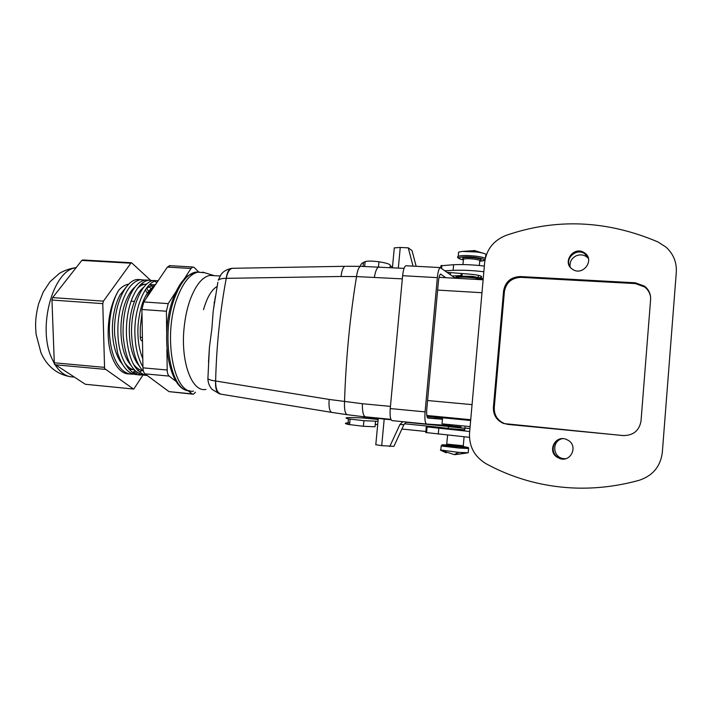 <?xml version="1.0" encoding="UTF-8"?>
<svg xmlns="http://www.w3.org/2000/svg" width="712" height="712" viewBox="0 0 712 712"><rect width="100%" height="100%" fill="white"/><g stroke="black" fill="none" stroke-linecap="round" stroke-linejoin="round"><path stroke-width="1.07" d="M142.907 375.153L133.785 389.063L85.333 384.275L133.544 389.037M85.333 384.275L54.334 363.992L51.958 300.046L52.635 297.607L81.8 260.423L130.875 263.209L131.551 262.737L150.383 280.11M82.814 259.987L81.8 260.423M169.945 265.692L167.373 267.107L143.78 301.95L141.91 309.48L142.961 367.837C143.067 370.801 143.762 372.812 145.034 373.871L169.02 391.636L192.151 393.878L187.719 390.452M176.362 381.659L169.171 376.087C167.943 375.028 167.284 372.999 167.195 370.017L166.911 349.227M192.151 393.878L193.326 394.226L195.533 392.232M169.305 265.647L192.881 266.991L194.492 267.668L198.47 271.886M192.881 266.991L191.021 268.46L184.079 279.166M143.78 301.95L168.219 303.632L176.318 291.146M168.219 303.632L166.403 311.233L166.688 332.655M169.02 391.636L192.649 394.154M152.404 287.514C144.75 293.825 139.979 306.213 138.101 324.672C137.3 337.942 138.867 349.289 142.792 358.706M128.828 284.115C125.365 284.658 122.072 286.616 118.931 289.98C112.799 299.013 108.402 318.86 109.523 334.791C110.823 352.031 115.326 363.992 123.025 370.667C126.46 373.337 129.94 374.476 133.456 374.094L130.314 373.809C119.046 375.58 108.651 358.269 108.162 334.676C107.993 316.733 111.588 301.826 118.931 289.98M142.258 370.187L141.813 370.534M141.635 370.667L139.49 372.073M137.772 372.946L135.129 373.818M141.661 374.841L141.608 374.85C130.251 376.719 118.886 359.133 117.987 335.468C117.489 325.607 118.397 316.092 120.72 306.917C125.365 290.541 131.942 281.462 140.469 279.691L144.954 280.092M126.487 336.153C125.944 322.385 127.733 310.067 131.845 299.182C136.473 287.675 142.097 281.347 148.719 280.199L153.196 280.617M154.78 281.285L156.863 282.628M147.42 375.633C135.618 373.204 128.641 360.05 126.496 336.153M142.943 366.876C138.297 358.919 135.663 348.898 135.049 336.838C133.082 309.925 145.248 281.151 157.014 280.715L158.224 280.617M143.797 287.167C135.511 293.38 128.658 313.093 129.362 332.851C129.682 344.964 132.156 354.887 136.784 362.639L139.436 366.235M154.388 285.307L153.053 284.827M152.982 284.809L149.68 284.551M130.848 365.194L128.409 361.892C118.86 347.394 118.664 316.991 126.576 299.343C129.103 293.575 131.987 289.401 135.227 286.829M151.078 288.645L148.87 286.447M126.665 286.527L120.177 294.724C114.57 304.7 111.472 321.112 112.603 334.987C113.324 345.427 115.816 354.158 120.079 361.153L122.33 364.206M128.908 369.101L134.283 369.875M141.982 313.102L140.282 327.413L140.3 337.265C140.46 339.695 141.145 340.941 142.364 340.986L142.48 341.003M131.951 373.533L130.599 373.773L131.48 373.319M132.779 372.527L135.093 370.721M146.521 288.253L148.683 291.297M138.066 370.187L137.585 370.231M134.39 369.991C130.901 369.288 127.635 366.849 124.582 362.693M150.73 285.476L152.84 286.989M137.532 288.307C140.077 285.877 142.525 284.542 144.865 284.293L146.556 284.222M142.774 370.774C139.16 369.982 135.956 367.641 133.153 363.761M146.165 288.582L153.133 284.818L154.976 284.747M146.369 298.123C149.369 291.208 152.59 286.447 156.044 283.839M143.566 371.593C136.775 364.553 132.824 352.876 131.711 336.571C129.815 309.008 142.089 280.973 153.783 280.519L158.055 280.866M145.746 375.375C133.108 374.218 125.579 361.055 123.176 335.886C122.624 322.162 124.413 309.853 128.543 298.96C133.206 287.443 138.858 281.124 145.506 280.003L149.066 280.154M140.13 374.272L138.431 374.557C129.522 375.233 122.597 368.104 117.649 353.161L114.685 335.201C112.914 306.649 125.294 280.199 137.274 279.496L140.86 279.647M138.6 370.32L138.048 370.721M136.304 371.824L133.616 373.052M147.331 293.175L145.257 289.909M133.358 388.948L104.584 368.585L102.777 303.623L103.427 301.149L130.875 263.209M204.575 272.696L197.66 272.18C190.024 274.165 183.393 282.272 177.76 296.521C162.265 334.596 173.479 395.16 193.504 391.137M427.44 417.722L442.446 419.083M435.255 417.179L434.276 418.291M205.919 389.393C191.92 392.659 180.189 361.447 184.221 326.71C185.325 316.511 187.398 307.264 190.433 298.978C196.005 284.649 202.537 276.79 210.022 275.402L214.357 275.66M445.837 277.707L440.586 274.084C439.598 274.725 438.868 277.244 438.405 281.632L426.791 408.946C426.417 414.393 426.791 417.428 427.903 418.06L442.437 419.243M217.845 282.326L213.164 311.402L211.865 328.81L209.435 347.153L208.491 362.328M213.173 311.402L215.362 296.557M454.932 277.938L440.247 267.57C438.93 268.433 437.96 271.788 437.337 277.644L425.082 411.883L390.238 408.555L402.627 275.704C403.268 269.91 404.336 266.591 405.822 265.754L406.338 265.781M447.999 425.438L426.559 424.041C425.073 423.186 424.575 419.137 425.082 411.883M219.75 393.887L220.96 394.163M207.931 377.431L207.904 378.677C208.865 379.683 211.437 380.457 215.629 381C215.131 388.61 216.715 392.953 220.382 394.048M233.055 268.273L231.195 268.424C223.986 270.222 222.01 273.355 221.147 274.36L218.246 280.19C219.527 278.953 222.189 278.339 226.238 278.348L341.057 276.487L356.525 276.585L402.333 278.873M426.559 424.041L392.054 420.623C390.354 419.76 389.749 415.737 390.238 408.555M233.883 268.255L231.195 268.424C228.57 269.581 226.914 272.892 226.238 278.348C220.026 311.705 216.484 345.925 215.629 381L215.674 381.009C215.54 388.716 217.365 393.113 221.156 394.199L331.899 412.426C329.558 411.589 328.641 407.255 329.149 399.441L215.674 381.009M390.897 419.332L365.434 416.823C363.289 416.013 362.266 411.643 362.363 403.722L329.149 399.441M341.057 276.487C341.76 270.613 343.033 267.214 344.857 266.297L232.139 268.299C229.237 269.314 227.288 272.66 226.291 278.348M394.234 248.452L394.288 247.883L400.251 247.456L408.27 247.838L412.07 250.668L416.137 266.297M408.27 247.838L413.022 266.137M406.481 422.047L403.909 424.681L393.896 446.353L381.712 445.632L384.195 419.083L355.484 415.746M384.195 419.083L391.093 419.76M389.767 446.495L399.93 424.486L402.841 421.691M381.712 445.632L375.803 444.715M442.553 417.882L426.951 416.378M470.65 420.525L442.561 417.784L442.018 423.845L470.116 426.604M561.893 438.743L560.762 439.144C552.174 442.286 553.002 455.876 561.964 458.35L564.945 458.866M588.423 258.474L586.706 256.854C583.395 254.611 579.844 254.282 576.053 255.866C571.46 258.358 569.493 262.096 570.134 267.071M639.207 480.288C652.806 475.714 660.514 466.44 662.32 452.476L676.311 272.207C676.836 262.327 673.436 253.997 666.112 247.215L657.986 241.964C606.749 220.204 556.028 218.041 505.832 235.476C493.469 240.531 486.412 249.538 484.658 262.479L469.537 433.101C468.959 446.406 474.397 456.57 485.86 463.592C499.673 471.184 514.367 477.076 529.915 481.276C565.684 490.782 602.112 490.443 639.207 480.288M586.688 254.887L584.97 253.463M650.608 299.556C650.875 294.092 648.846 289.624 644.52 286.144L635.291 282.789L520.312 276.55C510.878 276.968 505.306 281.756 503.589 290.932L493.398 407.433C493.22 415.132 496.691 420.507 503.811 423.56L623.08 435.575C633.235 435.584 639.216 430.751 641.014 421.077L650.608 299.556M572.804 269.465L572.341 269.172C561.795 262.514 573.596 245.693 584.045 252.555L584.801 253.054C595.027 259.942 583.012 276.318 572.804 269.465M557.113 457.229C547.083 451.088 555.316 434.81 566.191 439.322L568.452 440.461C578.375 446.433 570.597 462.613 559.774 458.519L557.113 457.229M565.533 458.733L560.308 458.412L557.665 457.122C549.531 452.165 553.215 438.619 562.685 438.681M569.6 266.288C565.114 257.984 576.462 248.159 584.445 253.499L588.157 257.566M650.635 297.447C650.083 293.157 648.08 289.659 644.618 286.936L635.433 283.599L635.291 282.789M635.433 283.599L521.024 277.36C511.643 277.778 506.099 282.539 504.39 291.671L494.262 407.584C494.075 415.247 497.528 420.596 504.621 423.622L508.306 424.441L624.175 435.646M440.764 450.029L458.813 452.387L468.211 452.77L468.576 448.72M458.519 253.187L458.608 252.137L462.159 251.425L476.684 251.986C481.339 252.618 484.347 253.356 485.735 254.202M425.758 432.469L426.257 426.826L464.705 429.79M426.257 426.826L469.68 431.49M349.743 422.795C344.644 422.883 344.038 423.418 347.919 424.397L348.426 418.878C342.65 417.499 347.492 417.196 362.942 417.98L364.313 416.965M348.426 418.878L363.912 420.694L378.001 421.29M436.509 427.654L436.563 427.022L404.434 423.774M436.563 427.022L448.24 428.393M425.847 431.472L401.888 429.042M347.919 424.397L363.405 426.292L375.037 426.773L375.518 421.353M425.758 432.513L469.448 437.328M366.36 417.223L366.012 418.273M440.959 265.772L453.615 264.722C462.622 264.277 472.866 264.722 484.347 266.057M360.468 266.35C360.29 264.944 361.287 263.627 363.467 262.408L365.149 261.607C367.757 260.877 372.376 260.939 378.989 261.793C386.803 263.04 390.541 264.303 390.203 265.576L389.998 267.614M392.499 266.929L390.176 265.843M447.341 272.358L468.701 274.075C478.01 274.841 482.273 275.9 481.499 277.244L479.372 277.707M445.142 270.774L453.081 270.355C462.097 269.955 472.35 270.418 483.84 271.753M452.378 275.98L460.976 275.58L461.154 273.666M461.963 275.633L460.976 275.58M76.05 267.757C53.391 269.625 37.202 326.594 51.584 357.887L54.121 363.147M55.171 364.909C60.538 373.177 66.803 377.2 73.968 376.977M214.072 302.725L214.606 301.372M203.516 309.684C206.863 297.954 211.179 290.336 216.457 286.838M142.961 367.837L167.195 370.017M145.034 373.871L169.171 376.087M141.91 309.48L166.403 311.233M167.373 267.107L191.021 268.46M140.3 337.265L142.418 337.435M103.427 301.149L52.635 297.607M104.37 367.356L54.094 362.773M102.777 303.623L51.958 300.046M105.118 369.35L54.913 364.74M189.935 390.763C170.373 392.695 160.102 333.447 175.214 296.432C180.804 282.335 187.398 274.262 194.999 272.207L199.066 271.94M440.497 274.12L441.013 274.156M437.337 277.644L402.627 275.704M345.836 266.288L360.486 266.359C358.706 267.196 357.38 270.605 356.525 276.585C349.921 317.16 345.916 358.875 344.519 401.702C344.19 409.56 345.115 413.903 347.314 414.713L331.899 412.426M400.251 247.456L398.328 268.059M379.46 267.045L378.677 267.009C376.862 267.765 375.42 271.192 374.361 277.288M362.363 403.722L390.434 406.392M378.321 418.54L347.314 414.713M404.069 268.371L361.349 266.368M403.909 424.681L399.93 424.486M470.721 419.715L426.8 415.479M472.056 404.63L427.556 400.527M481.979 292.721L437.631 290.087M454.719 278.196L455.199 277.796C458.644 276.87 465.15 276.923 474.726 277.956L483.145 279.558M452.44 425.847C435.13 424.21 443.629 425.278 461.091 426.924M456.045 277.021C458.546 275.945 464.687 275.927 474.459 276.95M508.306 424.441L507.514 424.379M494.262 407.584L493.398 407.433M504.39 291.671L503.589 290.932M521.024 277.36L520.312 276.55M448.382 426.684L464.838 428.286L464.972 427.245M462.435 276.185L472.741 276.407L477.707 277.404M446.825 444.119L463.289 445.757L464.082 436.857M463.396 259.773L463.45 259.168C465.381 258.563 468.986 258.545 474.281 259.123C478.731 259.764 480.547 260.414 479.71 261.073L479.318 265.514M446.531 445.151L464.197 446.967L463.298 445.863M463.53 259.132C460.869 257.459 464.607 257.041 474.744 257.877C480.965 258.839 482.611 259.675 479.701 260.405M446.602 445.018C435.726 444.155 445.854 445.694 458.955 446.86C468.816 447.688 470.445 447.643 463.823 446.736M457.985 257.201L458.234 256.311C456.445 257.352 458.163 258.545 463.378 259.88C452.547 257.797 462.844 255.706 475.839 257.468C485.824 259.15 487.106 260.378 479.71 261.144M459.204 448.07L468.594 448.515L468.363 447.51L442.98 445.151L441.128 445.979L459.204 448.07M441.209 445.783L440.737 450.251M458.608 252.137L458.234 256.311C461.438 255.27 467.464 255.243 476.31 256.213C480.894 256.827 483.893 257.539 485.317 258.358M455.057 454.648L467.143 452.983M440.95 450.296L454.185 454.585L458.813 452.387M476.684 251.986L473.48 250.473M469.938 428.579L464.847 428.081M448.338 426.443L406.098 422.252M378.17 419.484L362.995 417.98M377.689 424.601L375.251 424.361M426.595 432.638L427.093 426.951M438.298 434.115L438.797 428.357M349.565 424.761L350.073 419.208M363.405 426.292L363.912 420.694M431.392 427.2L431.454 426.47M441.565 268.202L441.832 265.407M453.615 264.722L453.081 270.355M364.66 266.448L365.149 261.607M378.473 267L378.989 261.793M450.376 274.538L450.545 272.705M134.417 301.39L131.124 301.158M69.482 376.55C56.364 373.916 46.867 366.012 41.011 352.858L36.072 334.222C35.36 324.458 35.057 318.406 38.555 303.988L43.227 292.036L50.009 281.738L59.523 273.292C64.774 270.275 70.328 268.388 76.157 267.623M140.46 279.691L137.274 279.496M141.608 374.85L138.431 374.557M148.719 280.199L145.506 280.003M157.014 280.715L153.783 280.51M149.645 284.595L153.133 284.818M141.243 284.061L144.865 284.293M82.53 259.96L131.551 262.737M194.999 272.207L187.363 276.051C182.076 280.448 177.573 287.363 173.879 296.806C158.901 333.608 168.593 391.805 189.864 390.746M195.141 272.171L197.66 272.18M213.778 275.517L202.733 272.126M442.455 419.039L434.436 418.264M220.026 275.989L210.022 275.402M220.133 393.896L219.563 393.816M219.438 393.798L212.007 389.348C209.337 386.189 207.966 382.629 207.904 378.686L209.435 347.153M440.247 267.57L405.822 265.754M394.288 247.883L392.419 267.748M378.259 418.531L375.785 444.84M483.128 279.78L439.064 277.324M455.164 278.223L455.199 277.796C456.499 276.87 455.466 276.496 461.243 276.203L474.53 276.95L483.226 278.721M561.964 458.35L560.344 458.688M586.706 256.854L585.406 253.757M644.618 286.936L644.52 286.144M504.621 423.622L503.811 423.56M584.801 253.054L585.202 254.006M559.774 458.519L560.308 458.412M448.204 428.749L448.382 426.728L447.554 425.589M464.669 430.262L464.838 428.33M464.171 446.949L446.593 445.32L447.625 435.201M461.919 276.185L462.141 273.72M462.96 264.561L463.45 259.168L462.951 258.634L463.592 259.106M478.25 277.493L478.446 275.322M485.006 259.907C484.649 260.574 482.887 260.993 479.71 261.153M485.513 257.53L485.709 255.323M455.831 454.514L466.618 452.966M440.399 450.144L446.291 452.823M485.023 253.819L474.762 250.624L462.159 251.425M469.938 428.535L464.847 428.037M448.32 426.39L406.169 422.216M378.179 419.439L363.191 417.953M377.698 424.539L375.26 424.29M481.499 277.244L481.579 276.416M440.781 267.641L440.977 265.549M363.067 266.413L363.467 262.408"/></g></svg>
